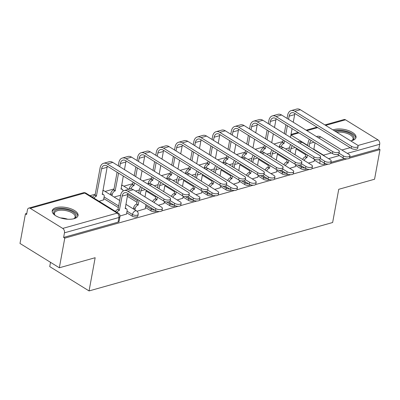 <?xml version="1.0" encoding="UTF-8"?>
<svg xmlns="http://www.w3.org/2000/svg" width="400" height="400" viewBox="0 0 400 400"><rect width="100%" height="100%" fill="white"/><g stroke="black" fill="none" stroke-linecap="round" stroke-linejoin="round"><path stroke-width="0.6" d="M295.545 165.375L300.94 168.71A3.37 1.475 10.4 0 0 305.635 169.455A3.37 1.475 10.4 0 0 306.555 168.89M276.79 170.64L282.185 173.98A3.37 1.475 10.4 0 0 286.88 174.72A3.37 1.475 10.4 0 0 287.8 174.155M258.035 175.91L263.43 179.245A3.37 1.475 10.4 0 0 268.125 179.99A3.37 1.475 10.4 0 0 269.045 179.425M239.28 181.18L244.675 184.515A3.37 1.475 10.4 0 0 249.37 185.255A3.37 1.475 10.4 0 0 250.29 184.695M220.525 186.445L225.92 189.78A3.37 1.475 10.4 0 0 230.615 190.525A3.37 1.475 10.4 0 0 231.535 189.96M201.77 191.715L207.165 195.05A3.37 1.475 10.4 0 0 211.86 195.795A3.37 1.475 10.4 0 0 212.78 195.23M183.015 196.98L188.41 200.32A3.37 1.475 10.4 0 0 193.105 201.06A3.37 1.475 10.4 0 0 194.025 200.495M164.26 202.25L169.655 205.585A3.37 1.475 10.4 0 0 174.35 206.33A3.37 1.475 10.4 0 0 175.27 205.765M145.505 207.52L150.9 210.855A3.37 1.475 10.4 0 0 155.595 211.595A3.37 1.475 10.4 0 0 156.515 211.035M126.75 212.785L132.145 216.125A3.37 1.475 10.4 0 0 136.84 216.865A3.37 1.475 10.4 0 0 137.86 216.055L138.16 214.415A3.37 1.475 -169.6 0 1 137.145 215.225A3.37 1.475 -169.6 0 1 132.445 214.485L127.05 211.15M56.19 207.62A13.135 5.745 10.4 0 0 52.215 210.78A13.135 5.745 10.4 0 0 59.56 217.58A13.135 5.745 10.4 0 0 74.08 218.68A13.135 5.745 10.4 0 0 78.055 215.52A13.135 5.745 10.4 0 0 70.71 208.715A13.135 5.745 10.4 0 0 56.19 207.62M350.74 140.9A13.135 5.745 10.4 0 0 352.035 140.605A13.135 5.745 10.4 0 0 356.01 137.445A13.135 5.745 10.4 0 0 348.665 130.64A13.135 5.745 10.4 0 0 334.15 129.545A13.135 5.745 10.4 0 0 333.005 129.935M331.98 136.43A13.135 5.745 10.4 0 0 335.91 138.86M282.815 141.525L273.955 144.015M264.06 146.795L255.2 149.28M245.305 152.06L236.445 154.55M226.55 157.33L217.69 159.82M207.795 162.595L198.935 165.085M189.04 167.865L180.18 170.355M170.285 173.135L161.425 175.625M151.53 178.4L142.67 180.89M132.775 183.67L123.845 186.18M114.02 188.94L105.09 191.445M95.265 194.205L90.02 195.68M26.785 213.44L25.44 213.82L26.585 214.53L27.435 209.91A3.37 2.26 -105.7 0 1 28.815 208.085A3.37 2.26 -105.7 0 1 30.275 208.35L62.725 228.415L117.19 213.12L84.735 193.055L30.275 208.35M50.515 262.325L49.73 266.605L89.065 290.93L95.16 257.715L59.335 267.78L64.77 238.14L159.395 211.56M59.335 267.78L20 243.46L25.44 213.82M325.805 163.785L324.39 164.185A3.37 1.475 -169.6 0 1 319.695 163.44L314.3 160.105M305.895 154.91L296.12 148.865M89.065 290.93L332.64 222.51L338.735 189.3L374.56 179.235L380 149.595L349.37 158.2M161.82 210.88L178.15 206.295M180.575 205.61L196.905 201.025M199.33 200.345L215.66 195.755M218.085 195.075L234.415 190.49M236.84 189.81L253.17 185.22M255.595 184.54L271.925 179.955M274.35 179.27L290.68 174.685M293.105 174.005L309.435 169.415M311.86 168.735L328.19 164.15M330.615 163.47L346.945 158.88M324.9 124.92L344.045 119.545A3.37 2.26 74.3 0 1 345.5 119.805L377.955 139.875A3.37 2.26 74.3 0 1 379.7 144.27L347.305 153.37M380 149.595L378.855 148.885L379.7 144.27M63.625 237.43L118.085 222.135A3.37 1.475 10.4 0 0 119.105 221.325L119.955 216.705A3.37 1.475 -169.6 0 1 118.935 217.515L64.475 232.815L63.625 237.43L64.77 238.14M64.475 232.815A3.37 2.26 -105.7 0 0 62.725 228.415M120.01 216.025L126.515 214.05M99.08 201.28L103.58 199.865M137.03 211.245L145.27 208.78M158.43 205.235L164.025 203.51M177.185 199.965L182.78 198.245M195.94 194.695L201.535 192.975M214.695 189.43L220.29 187.71M233.45 184.16L239.045 182.44M252.205 178.89L257.8 177.17M270.96 173.625L276.555 171.905M289.715 168.355L295.31 166.635M287.14 160.175L277.365 154.135M268.385 165.445L258.61 159.4M249.63 170.715L239.855 164.67M230.875 175.98L221.1 169.94M212.12 181.25L202.345 175.205M193.365 186.52L183.59 180.475M174.61 191.785L164.835 185.74M155.855 197.055L146.08 191.01M137.1 202.32L127.325 196.28M118.345 207.59L103.815 198.605M308.47 163.09L314.065 161.37M378.855 148.885L349.725 157.07M344.56 158.52L330.97 162.335M114.145 197.05L120.615 195.23M135.5 191.05L139.37 189.965M154.255 185.785L158.125 184.695M173.01 180.515L176.88 179.43M191.765 175.245L195.635 174.16M210.52 169.98L214.39 168.89M229.275 164.71L233.145 163.625M248.03 159.445L251.9 158.355M266.785 154.175L270.655 153.085M285.54 148.905L289.41 147.82M155.83 208.595A3.875 1.695 10.4 0 0 159.87 209.625A3.875 1.695 10.4 0 0 162.4 208.52A3.875 1.695 10.4 0 0 161.36 207.04L133.32 189.705A8.505 5.705 74.3 0 0 129.64 189.04L124.11 190.595A8.505 5.705 74.3 0 1 127.79 191.26L155.83 208.595L155.475 210.53L127.435 193.195A6.315 4.235 -105.7 0 0 124.705 192.7A6.315 4.235 -105.7 0 0 122.11 196.12L119.335 210.32A3.37 2.015 121.7 0 0 117 212.36M162.4 208.52L162.045 210.455A3.875 1.695 -169.6 0 1 159.515 211.56A3.875 1.695 -169.6 0 1 155.475 210.53M119.515 210.27L118.025 209.35L120.62 195.2A8.505 5.705 74.3 0 1 124.11 190.595M115.505 211.44A3.37 2.015 -58.3 0 1 117.84 209.4L118.025 209.35M126.49 214.205L127.08 210.97A3.37 2.015 121.7 0 0 126.45 208.78A3.37 2.015 121.7 0 0 125.225 208.665L127.64 194.565A6.315 4.235 -105.7 0 1 127.935 193.5M163.965 199.035A3.875 1.695 10.4 0 0 168.01 200.065A3.875 1.695 10.4 0 0 170.54 198.955A3.875 1.695 10.4 0 0 169.5 197.48L112.79 162.415L107.26 163.97L163.965 199.035L163.61 200.97L106.905 165.905A6.315 4.235 -105.7 0 0 104.175 165.415A6.315 4.235 -105.7 0 0 101.58 168.835L96.4 196.14A3.37 2.015 121.7 0 0 94.065 198.18M170.54 198.955L170.185 200.895A3.875 1.695 -169.6 0 1 167.655 202A3.875 1.695 -169.6 0 1 163.61 200.97M96.58 196.09L95.09 195.165L100.09 167.91A8.505 5.705 74.3 0 1 103.58 163.305A8.505 5.705 74.3 0 1 107.26 163.97M92.57 197.255A3.37 2.015 -58.3 0 1 94.91 195.215L95.09 195.165M103.555 200.025L104.145 196.79A3.37 2.015 121.7 0 0 103.515 194.6A3.37 2.015 121.7 0 0 102.29 194.485L107.11 167.28L101.58 168.835M103.58 163.305L109.11 161.75A8.505 5.705 74.3 0 1 112.79 162.415M107.405 166.215A6.315 4.235 -105.7 0 0 107.11 167.28M170.235 200.635L174.585 203.325A3.875 1.695 10.4 0 0 178.625 204.355A3.875 1.695 10.4 0 0 181.155 203.25A3.875 1.695 10.4 0 0 180.115 201.775L152.075 184.435A8.505 5.705 74.3 0 0 148.395 183.77L147.66 183.98M181.155 203.25L180.8 205.185A3.875 1.695 -169.6 0 1 178.27 206.295A3.875 1.695 -169.6 0 1 174.23 205.265L168.765 201.885M139.11 200.415L138.09 205.05A3.37 2.015 121.7 0 0 135.135 208.705L133.645 207.785A3.37 2.015 -58.3 0 1 136.595 204.13L137.62 199.49M138.27 205L136.78 204.08M133.43 208.97L133.645 207.785M138.795 193.09L139.375 189.93A8.505 5.705 74.3 0 1 140.71 186.81M145.245 208.935L145.835 205.7A3.37 2.015 121.7 0 0 145.86 204.585M146.225 190.22L144.995 196.925M142.495 187.91A6.315 4.235 -105.7 0 0 140.865 190.855L140.285 194.01M134.92 209.895L135.135 208.705M188.99 195.37L193.34 198.06A3.875 1.695 10.4 0 0 197.38 199.09A3.875 1.695 10.4 0 0 199.91 197.98A3.875 1.695 10.4 0 0 198.87 196.505L170.83 179.17A8.505 5.705 74.3 0 0 167.15 178.505L166.415 178.71M199.91 197.98L199.555 199.92A3.875 1.695 -169.6 0 1 197.025 201.025A3.875 1.695 -169.6 0 1 192.985 199.995L187.52 196.62M157.49 197.185L156.845 199.785A3.37 2.015 121.7 0 0 154.14 202.58M157.025 199.735L155.53 198.81L156 196.265M152.65 201.655A3.37 2.015 -58.3 0 1 155.35 198.865L155.53 198.81M157.55 187.82L158.13 184.665A8.505 5.705 74.3 0 1 159.465 181.54M164 203.67L164.42 201.38M164.98 184.95L163.75 191.655M161.25 182.645A6.315 4.235 -105.7 0 0 159.62 185.585L159.04 188.745M55.19 215.415A11.365 4.97 -169.6 0 1 54.71 214.925A11.365 4.97 -169.6 0 1 54.02 213.92A11.365 4.97 -169.6 0 1 62.27 209.055A11.365 4.97 -169.6 0 1 75.815 214.76A11.365 4.97 -169.6 0 1 74.25 218.51A11.365 4.97 -169.6 0 1 73.625 218.8M73.805 218.725A10.525 4.6 10.4 0 0 75.13 216.985A10.525 4.6 10.4 0 0 74.87 215.475A10.525 4.6 10.4 0 0 63.96 210.315A10.525 4.6 10.4 0 0 54.43 213.185A10.525 4.6 10.4 0 0 54.69 214.7A10.525 4.6 10.4 0 0 55.05 215.28M77.79 216.265A13.05 5.705 10.4 0 0 77.43 214.82A13.05 5.705 10.4 0 0 64.385 208.485A13.05 5.705 10.4 0 0 52.195 211.565M335.395 131.41A11.365 4.97 -169.6 0 1 353.77 136.685A11.365 4.97 -169.6 0 1 352.205 140.435A11.365 4.97 -169.6 0 1 351.585 140.725M351.765 140.65A10.525 4.6 10.4 0 0 353.09 138.91A10.525 4.6 10.4 0 0 352.83 137.4A10.525 4.6 10.4 0 0 336.835 132.3M355.75 138.19A13.05 5.705 10.4 0 0 355.385 136.745A13.05 5.705 10.4 0 0 334.245 130.7M333.15 137.34A11.365 4.97 -169.6 0 1 332.68 136.86M182.72 193.765A3.875 1.695 10.4 0 0 186.765 194.795A3.875 1.695 10.4 0 0 189.295 193.69A3.875 1.695 10.4 0 0 188.255 192.215L131.545 157.15L126.015 158.7L182.72 193.765L182.365 195.7L125.66 160.64A6.315 4.235 -105.7 0 0 122.93 160.145A6.315 4.235 -105.7 0 0 120.335 163.565L119.755 166.725M189.295 193.69L188.94 195.625A3.875 1.695 -169.6 0 1 186.41 196.73A3.875 1.695 -169.6 0 1 182.365 195.7M118.58 173.125L115.155 190.87A3.37 2.015 121.7 0 0 112.2 194.525L111.985 195.71M115.335 190.82L113.845 189.9L117.09 172.205M110.495 194.79L110.71 193.605A3.37 2.015 -58.3 0 1 113.665 189.95L113.845 189.9M122.955 191.14A3.37 2.015 121.7 0 0 122.27 189.33A3.37 2.015 121.7 0 0 121.045 189.215L123.29 176.04M126.16 160.945A6.315 4.235 -105.7 0 0 125.865 162.01L124.465 169.635M118.265 165.8L118.845 162.645A8.505 5.705 74.3 0 1 122.335 158.035A8.505 5.705 74.3 0 1 126.015 158.7M122.335 158.035L127.865 156.485A8.505 5.705 74.3 0 1 131.545 157.15M201.475 188.5A3.875 1.695 10.4 0 0 205.52 189.525A3.875 1.695 10.4 0 0 208.05 188.42A3.875 1.695 10.4 0 0 207.01 186.945L150.3 151.88L144.77 153.435L201.475 188.5L201.12 190.435L144.415 155.37A6.315 4.235 -105.7 0 0 141.685 154.875A6.315 4.235 -105.7 0 0 139.09 158.295L138.51 161.455M208.05 188.42L207.695 190.355A3.875 1.695 -169.6 0 1 205.165 191.465A3.875 1.695 -169.6 0 1 201.12 190.435M134.555 183.005L133.91 185.605A3.37 2.015 121.7 0 0 131.035 188.91M134.09 185.55L132.6 184.63L133.065 182.08M129.32 189.13L129.465 188.335A3.37 2.015 -58.3 0 1 132.42 184.68L132.6 184.63M144.915 155.68A6.315 4.235 -105.7 0 0 144.62 156.745L143.22 164.37M142.045 170.77L140.44 179.515M137.335 167.86L135.73 176.6M134.24 175.68L135.845 166.935M137.02 160.535L137.6 157.375A8.505 5.705 74.3 0 1 141.09 152.77A8.505 5.705 74.3 0 1 144.77 153.435M141.09 152.77L146.62 151.215A8.505 5.705 74.3 0 1 150.3 151.88M207.745 190.1L212.095 192.79A3.875 1.695 10.4 0 0 216.135 193.82A3.875 1.695 10.4 0 0 218.665 192.715A3.875 1.695 10.4 0 0 217.625 191.24L189.585 173.9A8.505 5.705 74.3 0 0 185.905 173.235L185.17 173.44M218.665 192.715L218.31 194.65A3.875 1.695 -169.6 0 1 215.78 195.755A3.875 1.695 -169.6 0 1 211.74 194.725L206.275 191.35M176.245 191.915L175.6 194.515A3.37 2.015 121.7 0 0 172.895 197.31M175.78 194.465L174.285 193.545L174.755 190.995M171.405 196.39A3.37 2.015 -58.3 0 1 174.105 193.595L174.285 193.545M176.305 182.555L176.885 179.395A8.505 5.705 74.3 0 1 178.22 176.27M182.755 198.4L183.175 196.11M183.735 179.685L182.505 186.39M180.005 177.375A6.315 4.235 -105.7 0 0 178.375 180.315L177.795 183.475M226.5 184.835L230.85 187.525A3.875 1.695 10.4 0 0 234.89 188.55A3.875 1.695 10.4 0 0 237.42 187.445A3.875 1.695 10.4 0 0 236.38 185.97L208.34 168.635A8.505 5.705 74.3 0 0 204.66 167.97L203.925 168.175M237.42 187.445L237.065 189.38A3.875 1.695 -169.6 0 1 234.535 190.49A3.875 1.695 -169.6 0 1 230.495 189.46L225.03 186.08M195 186.65L194.355 189.25A3.37 2.015 121.7 0 0 191.65 192.04M194.535 189.2L193.04 188.275L193.51 185.725M190.16 191.12A3.37 2.015 -58.3 0 1 192.86 188.325L193.04 188.275M195.06 177.285L195.64 174.125A8.505 5.705 74.3 0 1 196.975 171.005M201.51 193.135L201.93 190.84M202.49 174.415L201.26 181.12M198.76 172.105A6.315 4.235 -105.7 0 0 197.13 175.05L196.55 178.205M245.255 179.565L249.605 182.255A3.875 1.695 10.4 0 0 253.645 183.285A3.875 1.695 10.4 0 0 256.175 182.175A3.875 1.695 10.4 0 0 255.135 180.7L227.095 163.365A8.505 5.705 74.3 0 0 223.415 162.7L222.68 162.905M256.175 182.175L255.82 184.115A3.875 1.695 -169.6 0 1 253.29 185.22A3.875 1.695 -169.6 0 1 249.25 184.19L243.785 180.815M213.755 181.38L213.11 183.98A3.37 2.015 121.7 0 0 210.405 186.775M213.29 183.93L211.795 183.01L212.265 180.46M208.915 185.855A3.37 2.015 -58.3 0 1 211.615 183.06L211.795 183.01M213.815 172.015L214.395 168.86A8.505 5.705 74.3 0 1 215.73 165.735M220.265 187.865L220.685 185.575M221.245 169.15L220.015 175.85M217.515 166.84A6.315 4.235 -105.7 0 0 215.885 169.78L215.305 172.94M220.23 183.23A3.875 1.695 10.4 0 0 224.275 184.26A3.875 1.695 10.4 0 0 226.805 183.15A3.875 1.695 10.4 0 0 225.765 181.675L169.055 146.615L163.525 148.165L220.23 183.23L219.875 185.165L163.17 150.1A6.315 4.235 -105.7 0 0 160.44 149.61A6.315 4.235 -105.7 0 0 157.845 153.03L157.265 156.185M226.805 183.15L226.45 185.09A3.875 1.695 -169.6 0 1 223.92 186.195A3.875 1.695 -169.6 0 1 219.875 185.165M153.31 177.735L152.665 180.335A3.37 2.015 121.7 0 0 149.79 183.64M152.845 180.285L151.355 179.36L151.82 176.815M148.075 183.86L148.22 183.065A3.37 2.015 -58.3 0 1 151.175 179.415L151.355 179.36M163.67 150.41A6.315 4.235 -105.7 0 0 163.375 151.475L161.975 159.1M160.8 165.5L159.195 174.245M156.09 162.59L154.485 171.335M152.995 170.41L154.6 161.67M155.775 155.265L156.355 152.105A8.505 5.705 74.3 0 1 159.845 147.5A8.505 5.705 74.3 0 1 163.525 148.165M159.845 147.5L165.375 145.95A8.505 5.705 74.3 0 1 169.055 146.615M238.985 177.96A3.875 1.695 10.4 0 0 243.03 178.99A3.875 1.695 10.4 0 0 245.56 177.885A3.875 1.695 10.4 0 0 244.52 176.41L187.81 141.345L182.28 142.9L238.985 177.96L238.63 179.9L181.925 144.835A6.315 4.235 -105.7 0 0 179.195 144.34A6.315 4.235 -105.7 0 0 176.6 147.76L176.02 150.92M245.56 177.885L245.205 179.82A3.875 1.695 -169.6 0 1 242.675 180.925A3.875 1.695 -169.6 0 1 238.63 179.9M172.065 172.47L171.42 175.065A3.37 2.015 121.7 0 0 168.545 178.375M171.6 175.015L170.11 174.095L170.575 171.545M166.83 178.595L166.975 177.8A3.37 2.015 -58.3 0 1 169.93 174.145L170.11 174.095M182.425 145.14A6.315 4.235 -105.7 0 0 182.13 146.205L180.73 153.83M179.555 160.235L177.95 168.98M174.845 157.32L173.24 166.065M171.75 165.145L173.355 156.4M174.53 149.995L175.11 146.84A8.505 5.705 74.3 0 1 178.6 142.235A8.505 5.705 74.3 0 1 182.28 142.9M178.6 142.235L184.13 140.68A8.505 5.705 74.3 0 1 187.81 141.345M257.74 172.695A3.875 1.695 10.4 0 0 261.785 173.725A3.875 1.695 10.4 0 0 264.315 172.615A3.875 1.695 10.4 0 0 263.275 171.14L206.565 136.075L201.035 137.63L257.74 172.695L257.385 174.63L200.68 139.565A6.315 4.235 -105.7 0 0 197.95 139.07A6.315 4.235 -105.7 0 0 195.355 142.49L194.775 145.65M264.315 172.615L263.96 174.55A3.875 1.695 -169.6 0 1 261.43 175.66A3.875 1.695 -169.6 0 1 257.385 174.63M190.82 167.2L190.175 169.8A3.37 2.015 121.7 0 0 187.3 173.105M190.355 169.75L188.865 168.825L189.33 166.28M185.585 173.325L185.73 172.53A3.37 2.015 -58.3 0 1 188.68 168.875L188.865 168.825M201.18 139.875A6.315 4.235 -105.7 0 0 200.885 140.94L199.485 148.565M198.31 154.965L196.705 163.71M193.6 152.055L191.995 160.795M190.505 159.875L192.11 151.13M193.285 144.73L193.865 141.57A8.505 5.705 74.3 0 1 197.355 136.965A8.505 5.705 74.3 0 1 201.035 137.63M197.355 136.965L202.885 135.41A8.505 5.705 74.3 0 1 206.565 136.075M264.01 174.295L268.36 176.985A3.875 1.695 10.4 0 0 272.4 178.015A3.875 1.695 10.4 0 0 274.93 176.91A3.875 1.695 10.4 0 0 273.89 175.435L245.85 158.095A8.505 5.705 74.3 0 0 242.17 157.43L241.435 157.64M274.93 176.91L274.575 178.845A3.875 1.695 -169.6 0 1 272.045 179.95A3.875 1.695 -169.6 0 1 268.005 178.925L262.54 175.545M232.51 176.115L231.865 178.71A3.37 2.015 121.7 0 0 229.16 181.505M232.045 178.66L230.55 177.74L231.02 175.19M227.67 180.585A3.37 2.015 -58.3 0 1 230.37 177.79L230.55 177.74M232.57 166.75L233.15 163.59A8.505 5.705 74.3 0 1 234.485 160.47M239.015 182.595L239.44 180.305M240 163.88L238.77 170.585M236.27 161.57A6.315 4.235 -105.7 0 0 234.64 164.51L234.06 167.67M276.495 167.425A3.875 1.695 10.4 0 0 280.54 168.455A3.875 1.695 10.4 0 0 283.07 167.35A3.875 1.695 10.4 0 0 282.025 165.87L225.32 130.81L219.79 132.36L276.495 167.425L276.14 169.36L219.435 134.3A6.315 4.235 -105.7 0 0 216.705 133.805A6.315 4.235 -105.7 0 0 214.11 137.225L213.53 140.385M283.07 167.35L282.715 169.285A3.875 1.695 -169.6 0 1 280.185 170.39A3.875 1.695 -169.6 0 1 276.14 169.36M209.575 161.93L208.93 164.53A3.37 2.015 121.7 0 0 206.055 167.84M209.11 164.48L207.62 163.56L208.085 161.01M204.34 168.06L204.485 167.265A3.37 2.015 -58.3 0 1 207.435 163.61L207.62 163.56M219.935 134.605A6.315 4.235 -105.7 0 0 219.64 135.67L218.24 143.295M217.065 149.7L215.46 158.44M212.355 146.785L210.75 155.53M209.26 154.605L210.865 145.865M212.04 139.46L212.62 136.3A8.505 5.705 74.3 0 1 216.11 131.695A8.505 5.705 74.3 0 1 219.79 132.36M216.11 131.695L221.64 130.145A8.505 5.705 74.3 0 1 225.32 130.81M282.765 169.03L287.115 171.72A3.875 1.695 10.4 0 0 291.155 172.75A3.875 1.695 10.4 0 0 293.685 171.64A3.875 1.695 10.4 0 0 292.645 170.165L264.605 152.83A8.505 5.705 74.3 0 0 260.925 152.165L260.19 152.37M293.685 171.64L293.33 173.575A3.875 1.695 -169.6 0 1 290.8 174.685A3.875 1.695 -169.6 0 1 286.76 173.655L281.295 170.275M251.265 170.845L250.62 173.445A3.37 2.015 121.7 0 0 247.915 176.24M250.8 173.395L249.305 172.47L249.775 169.925M246.425 175.315A3.37 2.015 -58.3 0 1 249.125 172.52L249.305 172.47M251.325 161.48L251.905 158.32A8.505 5.705 74.3 0 1 253.24 155.2M257.77 177.33L258.195 175.04M258.755 158.61L257.525 165.315M255.025 156.305A6.315 4.235 -105.7 0 0 253.395 159.245L252.815 162.405M295.25 162.16A3.875 1.695 10.4 0 0 299.295 163.185A3.875 1.695 10.4 0 0 301.825 162.08A3.875 1.695 10.4 0 0 300.78 160.605L244.075 125.54L238.545 127.095L295.25 162.16L294.895 164.095L238.19 129.03A6.315 4.235 -105.7 0 0 235.46 128.535A6.315 4.235 -105.7 0 0 232.865 131.955L232.285 135.115M301.825 162.08L301.47 164.015A3.875 1.695 -169.6 0 1 298.94 165.125A3.875 1.695 -169.6 0 1 294.895 164.095M228.33 156.665L227.685 159.26A3.37 2.015 121.7 0 0 224.81 162.57M227.865 159.21L226.375 158.29L226.84 155.74M223.095 162.79L223.24 161.995A3.37 2.015 -58.3 0 1 226.19 158.34L226.375 158.29M238.69 129.34A6.315 4.235 -105.7 0 0 238.395 130.405L236.995 138.03M235.82 144.43L234.215 153.175M231.11 141.515L229.505 150.26M228.015 149.34L229.62 140.595M230.795 134.195L231.375 131.035A8.505 5.705 74.3 0 1 234.865 126.43A8.505 5.705 74.3 0 1 238.545 127.095M234.865 126.43L240.395 124.875A8.505 5.705 74.3 0 1 244.075 125.54M301.52 163.76L305.87 166.45A3.875 1.695 10.4 0 0 309.91 167.48A3.875 1.695 10.4 0 0 312.44 166.375A3.875 1.695 10.4 0 0 311.4 164.895L283.36 147.56A8.505 5.705 74.3 0 0 279.68 146.895L278.945 147.1M312.44 166.375L312.085 168.31A3.875 1.695 -169.6 0 1 309.555 169.415A3.875 1.695 -169.6 0 1 305.515 168.385L300.05 165.01M270.02 165.575L269.375 168.175A3.37 2.015 121.7 0 0 266.67 170.97M269.555 168.125L268.06 167.205L268.53 164.655M265.18 170.05A3.37 2.015 -58.3 0 1 267.88 167.255L268.06 167.205M270.08 156.215L270.66 153.055A8.505 5.705 74.3 0 1 271.995 149.93M276.525 172.06L276.95 169.77M277.51 153.345L276.28 160.05M273.78 151.035A6.315 4.235 -105.7 0 0 272.15 153.975L271.57 157.135M314.005 156.89A3.875 1.695 10.4 0 0 318.05 157.92A3.875 1.695 10.4 0 0 320.58 156.81A3.875 1.695 10.4 0 0 319.535 155.335L262.83 120.27L257.3 121.825L314.005 156.89L313.65 158.825L256.945 123.76A6.315 4.235 -105.7 0 0 254.215 123.27A6.315 4.235 -105.7 0 0 251.62 126.69L251.04 129.845M320.58 156.81L320.225 158.75A3.875 1.695 -169.6 0 1 317.695 159.855A3.875 1.695 -169.6 0 1 313.65 158.825M247.085 151.395L246.44 153.995A3.37 2.015 121.7 0 0 243.565 157.3M246.62 153.945L245.13 153.02L245.595 150.475M241.85 157.52L241.995 156.725A3.37 2.015 -58.3 0 1 244.945 153.07L245.13 153.02M257.445 124.07A6.315 4.235 -105.7 0 0 257.15 125.135L255.75 132.76M254.575 139.16L252.97 147.905M249.865 136.25L248.26 144.995M246.77 144.07L248.375 135.325M249.55 128.925L250.13 125.765A8.505 5.705 74.3 0 1 253.62 121.16A8.505 5.705 74.3 0 1 257.3 121.825M253.62 121.16L259.15 119.605A8.505 5.705 74.3 0 1 262.83 120.27M320.275 158.495L324.625 161.185A3.875 1.695 10.4 0 0 328.665 162.21A3.875 1.695 10.4 0 0 331.195 161.105A3.875 1.695 10.4 0 0 330.155 159.63L302.115 142.29A8.505 5.705 74.3 0 0 298.435 141.625L297.7 141.835M331.195 161.105L330.84 163.04A3.875 1.695 -169.6 0 1 328.31 164.15A3.875 1.695 -169.6 0 1 324.27 163.12L318.805 159.74M288.775 160.31L288.13 162.91A3.37 2.015 121.7 0 0 285.425 165.7M288.31 162.855L286.815 161.935L287.285 159.385M283.935 164.78A3.37 2.015 -58.3 0 1 286.635 161.985L286.815 161.935M288.835 150.945L289.415 147.785A8.505 5.705 74.3 0 1 290.75 144.665M295.28 166.795L295.705 164.5M296.265 148.075L295.035 154.78M292.535 145.765A6.315 4.235 -105.7 0 0 290.905 148.71L290.325 151.865M332.76 151.62A3.875 1.695 10.4 0 0 336.805 152.65A3.875 1.695 10.4 0 0 339.335 151.545A3.875 1.695 10.4 0 0 338.29 150.07L281.585 115.005L276.055 116.56L332.76 151.62L332.405 153.56L275.7 118.495A6.315 4.235 -105.7 0 0 272.97 118A6.315 4.235 -105.7 0 0 270.375 121.42L269.795 124.58M339.335 151.545L338.98 153.48A3.875 1.695 -169.6 0 1 336.45 154.585A3.875 1.695 -169.6 0 1 332.405 153.56M265.84 146.125L265.195 148.725A3.37 2.015 121.7 0 0 262.32 152.035M265.375 148.675L263.885 147.755L264.35 145.205M260.605 152.255L260.75 151.46A3.37 2.015 -58.3 0 1 263.7 147.805L263.885 147.755M276.2 118.8A6.315 4.235 -105.7 0 0 275.905 119.865L274.505 127.49M273.33 133.895L271.725 142.64M268.62 130.98L267.015 139.725M265.525 138.805L267.13 130.06M268.305 123.655L268.885 120.5A8.505 5.705 74.3 0 1 272.375 115.895A8.505 5.705 74.3 0 1 276.055 116.56M272.375 115.895L277.905 114.34A8.505 5.705 74.3 0 1 281.585 115.005M339.03 153.225L343.38 155.915A3.875 1.695 10.4 0 0 347.42 156.945A3.875 1.695 10.4 0 0 349.95 155.835A3.875 1.695 10.4 0 0 348.91 154.36L320.87 137.025A8.505 5.705 74.3 0 0 317.19 136.36L316.455 136.565M349.95 155.835L349.595 157.775A3.875 1.695 -169.6 0 1 347.065 158.88A3.875 1.695 -169.6 0 1 343.02 157.85L337.56 154.475M307.53 155.04L306.885 157.64A3.37 2.015 121.7 0 0 304.18 160.435M307.065 157.59L305.57 156.665L306.04 154.12M302.69 159.51A3.37 2.015 -58.3 0 1 305.39 156.72L305.57 156.665M307.59 145.675L308.17 142.52A8.505 5.705 74.3 0 1 309.505 139.395M314.035 161.525L314.46 159.235M315.02 142.805L313.79 149.51M311.29 140.5A6.315 4.235 -105.7 0 0 309.66 143.44L309.08 146.6M351.515 146.355A3.875 1.695 10.4 0 0 355.56 147.385A3.875 1.695 10.4 0 0 358.09 146.275A3.875 1.695 10.4 0 0 357.045 144.8L300.34 109.735L294.81 111.29L351.515 146.355L351.16 148.29L294.455 113.225A6.315 4.235 -105.7 0 0 291.725 112.73A6.315 4.235 -105.7 0 0 289.13 116.15L288.55 119.31M358.09 146.275L357.735 148.21A3.875 1.695 -169.6 0 1 355.205 149.32A3.875 1.695 -169.6 0 1 351.16 148.29M284.595 140.86L283.95 143.46A3.37 2.015 121.7 0 0 281.075 146.765M284.13 143.405L282.64 142.485L283.105 139.935M279.36 146.985L279.505 146.19A3.37 2.015 -58.3 0 1 282.455 142.535L282.64 142.485M294.955 113.535A6.315 4.235 -105.7 0 0 294.66 114.6L293.26 122.225M292.085 128.625L290.48 137.37M287.375 125.715L285.77 134.455M284.28 133.535L285.885 124.79M287.06 118.39L287.64 115.23A8.505 5.705 74.3 0 1 291.13 110.625A8.505 5.705 74.3 0 1 294.81 111.29M291.13 110.625L296.66 109.07A8.505 5.705 74.3 0 1 300.34 109.735M304.83 167.965A3.37 1.475 -169.6 0 1 301.24 167.07L298.015 165.08M300.94 168.71L301.24 167.07A3.37 2.015 -58.3 0 1 301.595 165.965M286.075 173.235A3.37 1.475 -169.6 0 1 282.485 172.34L279.26 170.345M282.185 173.98L282.485 172.34A3.37 2.015 -58.3 0 1 282.84 171.23M267.32 178.5A3.37 1.475 -169.6 0 1 263.73 177.61L260.505 175.615M263.43 179.245L263.73 177.61A3.37 2.015 -58.3 0 1 264.085 176.5M248.565 183.77A3.37 1.475 -169.6 0 1 244.975 182.875L241.75 180.88M244.675 184.515L244.975 182.875A3.37 2.015 -58.3 0 1 245.33 181.77M229.81 189.04A3.37 1.475 -169.6 0 1 226.22 188.145L222.995 186.15M225.92 189.78L226.22 188.145A3.37 2.015 -58.3 0 1 226.575 187.035M211.055 194.305A3.37 1.475 -169.6 0 1 207.465 193.41L204.24 191.42M207.165 195.05L207.465 193.41A3.37 2.015 -58.3 0 1 207.82 192.305M192.3 199.575A3.37 1.475 -169.6 0 1 188.71 198.68L185.485 196.685M188.41 200.32L188.71 198.68A3.37 2.015 -58.3 0 1 189.065 197.57M173.545 204.84A3.37 1.475 -169.6 0 1 169.955 203.95L166.73 201.955M169.655 205.585L169.955 203.95A3.37 2.015 -58.3 0 1 170.31 202.84M154.79 210.11A3.37 1.475 -169.6 0 1 151.2 209.215L145.805 205.88M150.9 210.855L151.2 209.215A3.37 2.015 -58.3 0 1 151.555 208.11M132.145 216.125L132.445 214.485A3.37 2.015 -58.3 0 1 135.395 210.83A3.37 2.015 121.7 0 1 136.62 210.945L125.855 204.29M319.695 163.44L320.215 160.61M298.965 132.88L291.04 135.105L307.645 145.37M313.845 149.205L323.49 155.17L331.415 152.945M341.87 150.01L350.17 147.675M357.87 145.515L377.955 139.875M345.5 119.805L325.645 125.385M317.72 127.61L306.89 130.65M137.4 200.685L127.625 194.64M118.645 205.95L104.115 196.965M102.865 190.405A3.37 3.37 0 0 1 104.17 190.88A3.37 2.015 121.7 0 0 102.945 190.765A3.37 2.015 121.7 0 0 102.79 190.81M121.62 185.14A3.37 3.37 0 0 1 122.925 185.61A3.37 2.015 121.7 0 0 121.7 185.495A3.37 2.015 121.7 0 0 121.545 185.545M118.085 222.135L118.935 217.515A3.37 2.26 74.3 0 0 117.19 213.12A3.37 2.015 -58.3 0 1 118.41 213.235L85.96 193.165A3.37 3.37 0 0 0 83.28 192.79L28.815 208.085M324.39 164.185L324.555 163.285M339.375 155.595L328.55 158.64M324.45 156.1A3.37 2.26 74.3 0 0 323.49 155.17A3.37 2.015 121.7 0 0 323.145 155.295M83.28 192.79A3.37 2.26 -105.7 0 1 84.735 193.055A3.37 2.015 -58.3 0 1 85.96 193.165M119.335 210.32L117.84 209.4M122.11 196.12L127.64 194.565M127.79 191.26L133.32 189.705M94.91 195.215L96.4 196.14M174.23 205.265L174.585 203.325M138.09 205.05L136.595 204.13M140.865 190.855L145.255 189.62M149.55 185.145L152.075 184.435M192.985 199.995L193.34 198.06M156.845 199.785L155.35 198.865M159.62 185.585L164.01 184.35M168.305 179.88L170.83 179.17M60.635 217.945A10.525 4.6 -169.6 0 1 67.64 219.23M113.665 189.95L115.155 190.87M125.865 162.01L120.335 163.565M110.71 193.605L112.2 194.525M132.42 184.68L133.91 185.605M144.62 156.745L139.09 158.295M129.465 188.335L130.39 188.91M211.74 194.725L212.095 192.79M175.6 194.515L174.105 193.595M178.375 180.315L182.765 179.085M187.06 174.61L189.585 173.9M230.495 189.46L230.85 187.525M194.355 189.25L192.86 188.325M197.13 175.05L201.52 173.815M205.815 169.34L208.34 168.635M249.25 184.19L249.605 182.255M213.11 183.98L211.615 183.06M215.885 169.78L220.275 168.545M224.57 164.075L227.095 163.365M151.175 179.415L152.665 180.335M163.375 151.475L157.845 153.03M148.22 183.065L149.145 183.64M169.93 174.145L171.42 175.065M182.13 146.205L176.6 147.76M166.975 177.8L167.9 178.37M188.68 168.875L190.175 169.8M200.885 140.94L195.355 142.49M185.73 172.53L186.655 173.105M268.005 178.925L268.36 176.985M231.865 178.71L230.37 177.79M234.64 164.51L239.03 163.28M243.325 158.805L245.85 158.095M207.435 163.61L208.93 164.53M219.64 135.67L214.11 137.225M204.485 167.265L205.41 167.835M286.76 173.655L287.115 171.72M250.62 173.445L249.125 172.52M253.395 159.245L257.785 158.01M262.08 153.54L264.605 152.83M226.19 158.34L227.685 159.26M238.395 130.405L232.865 131.955M223.24 161.995L224.165 162.565M305.515 168.385L305.87 166.45M269.375 168.175L267.88 167.255M272.15 153.975L276.54 152.745M280.835 148.27L283.36 147.56M244.945 153.07L246.44 153.995M257.15 125.135L251.62 126.69M241.995 156.725L242.92 157.3M324.27 163.12L324.625 161.185M288.13 162.91L286.635 161.985M290.905 148.71L295.295 147.475M299.59 143L302.115 142.29M263.7 147.805L265.195 148.725M275.905 119.865L270.375 121.42M260.75 151.46L261.675 152.03M343.02 157.85L343.38 155.915M306.885 157.64L305.39 156.72M309.66 143.44L314.05 142.205M318.345 137.735L320.87 137.025M282.455 142.535L283.95 143.46M294.66 114.6L289.13 116.15M279.505 146.19L280.43 146.765M104.17 190.88L119.655 200.455M138.16 214.415A3.37 3.37 0 0 0 136.62 210.945M122.925 185.61L128.835 189.265M316.97 127.15L306.145 130.19M298.215 132.415L291.02 134.435M119.955 216.705A3.37 3.37 0 0 0 118.41 213.235M126.45 208.78L125.175 207.995M102.24 193.81L103.515 194.6M120.995 188.545L122.27 189.33"/></g></svg>

